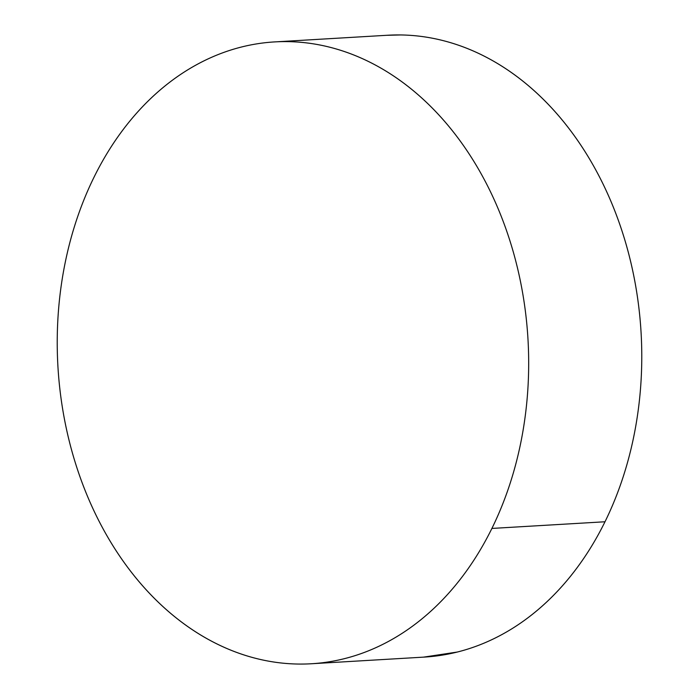 <?xml version="1.0" encoding="UTF-8"?>
<svg xmlns="http://www.w3.org/2000/svg" width="699" height="699" viewBox="0 0 699 699"><rect width="100%" height="100%" fill="white"/><g stroke="black" fill="none" stroke-linecap="round" stroke-linejoin="round"><path stroke-width="1.05" d="M311.291 663.762L424.389 657.086A311.466 235.423 -93.4 0 0 604.993 521.769L491.895 528.435A311.466 235.423 86.6 0 1 311.291 663.762A311.466 235.423 86.6 0 1 90.922 504.206A311.466 235.423 86.6 0 1 94.007 177.231A311.466 235.423 86.6 0 1 274.611 41.914A311.466 235.423 86.6 0 1 494.988 201.461A311.466 235.423 86.6 0 1 491.895 528.435L604.993 521.769A311.466 235.423 -93.4 0 0 608.078 194.794A311.466 235.423 -93.4 0 0 387.709 35.238L275.485 41.861M94.007 177.231C85.706 194.104 78.751 211.946 73.159 230.74C67.567 249.534 63.434 268.94 60.761 288.94C58.087 308.941 56.934 329.159 57.283 349.587C57.641 370.024 59.502 390.287 62.866 410.365C66.23 430.453 71.045 449.973 77.292 468.933C83.539 487.893 91.106 505.927 100.001 523.035C108.895 540.144 118.935 556.002 130.128 570.602C141.32 585.203 153.448 598.265 166.511 609.799C179.573 621.324 193.317 631.101 207.752 639.122C222.186 647.134 237.022 653.242 252.269 657.436C267.516 661.63 282.877 663.84 298.351 664.05C313.825 664.26 329.115 662.477 344.223 658.703C359.33 654.928 373.965 649.222 388.12 641.603C402.283 633.976 415.695 624.583 428.365 613.407C441.034 602.232 452.716 589.493 463.411 575.19C474.097 560.895 483.594 545.307 491.895 528.435C500.204 511.563 507.151 493.73 512.743 474.927C518.335 456.132 522.468 436.735 525.141 416.735C527.815 396.735 528.968 376.516 528.619 356.079C528.261 335.642 526.399 315.389 523.035 295.301C519.672 275.223 514.857 255.694 508.61 236.734C502.363 217.773 494.796 199.739 485.901 182.631C477.006 165.523 466.967 149.665 455.774 135.064C444.581 120.464 432.454 107.401 419.391 95.877C406.329 84.343 392.585 74.566 378.15 66.554C363.716 58.533 348.88 52.425 333.633 48.231C318.386 44.037 303.025 41.835 287.551 41.617C272.077 41.407 256.786 43.189 241.679 46.964C226.572 50.747 211.946 56.444 197.782 64.072C183.619 71.691 170.207 81.093 157.537 92.268C144.868 103.443 133.186 116.183 122.5 130.477C111.805 144.78 102.307 160.359 94.007 177.231M423.515 657.139L457.321 652.036C472.428 648.253 487.054 642.556 501.218 634.928C515.381 627.309 528.794 617.907 541.463 606.732C554.132 595.557 565.814 582.817 576.5 568.523C587.195 554.22 596.693 538.641 604.993 521.769C613.294 504.896 620.249 487.054 625.841 468.26C631.433 449.466 635.566 430.06 638.239 410.06C640.913 390.059 642.066 369.841 641.717 349.413C641.359 328.976 639.498 308.713 636.134 288.635C632.77 268.547 627.955 249.027 621.708 230.067C615.461 211.107 607.894 193.073 598.999 175.965C590.105 158.856 580.065 142.998 568.872 128.398C557.68 113.797 545.552 100.735 532.489 89.201C519.427 77.676 505.683 67.899 491.248 59.878C476.814 51.866 461.978 45.758 446.731 41.564C431.484 37.37 416.123 35.16 400.649 34.95L386.757 35.3"/></g></svg>
